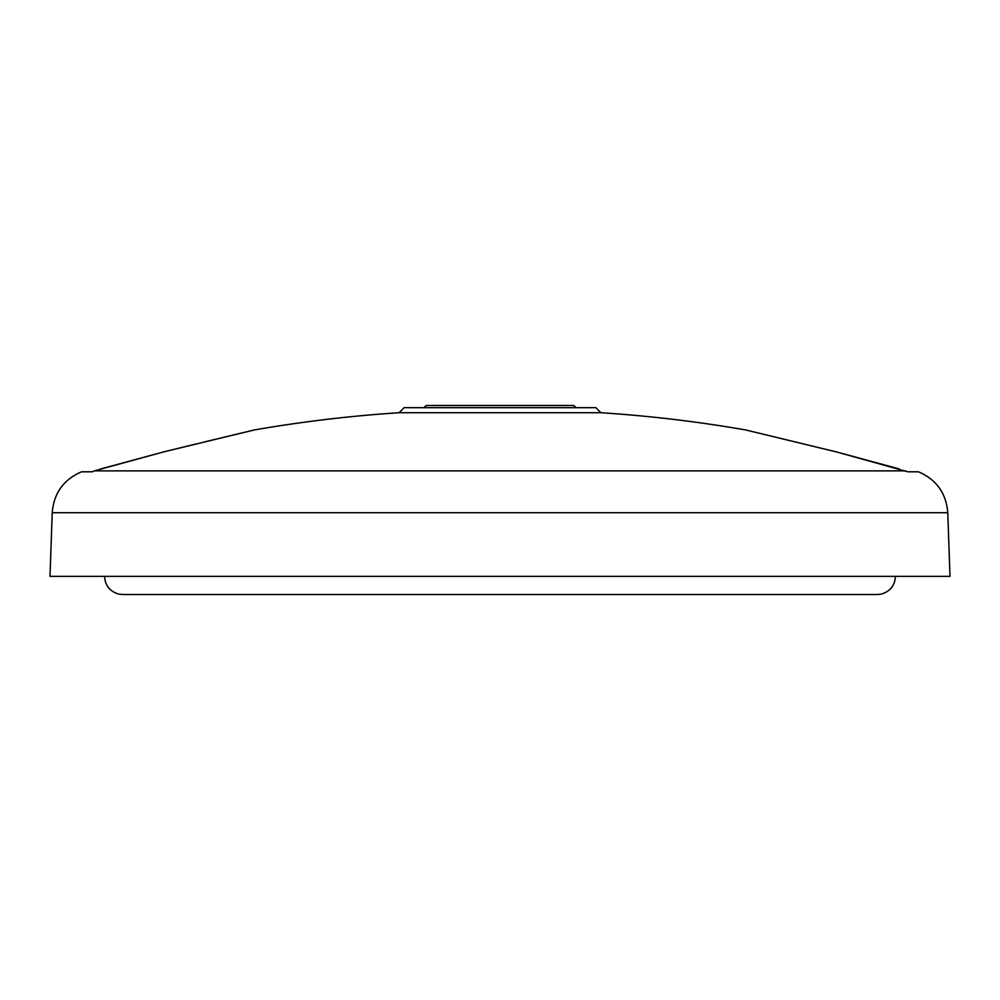 <?xml version="1.0" encoding="UTF-8"?>
<svg xmlns="http://www.w3.org/2000/svg" width="1000" height="1000" viewBox="0 0 1000 1000"><rect width="100%" height="100%" fill="white"/><g stroke="black" fill="none" stroke-linecap="round" stroke-linejoin="round"><path stroke-width="1.5" d="M576.263 407.675L573.638 405.462L426.362 405.462L423.738 407.675M880.5 594.212L876.688 594.538C883.512 593.875 883.512 593.875 876.688 594.538L123.287 594.538C116.487 593.875 116.487 593.875 123.312 594.538L163.637 594.538M895.45 576.35C894.9 585.312 890.362 591.175 881.812 593.95L880.55 594.2M750 594.538L790.913 594.538M836.363 594.538L876.688 594.538M950 576.35L50 576.35L52.225 512.712L947.775 512.712L950 576.35M399.087 412.713L600.913 412.713L595.862 407.675L404.137 407.675L399.087 412.713C350.6 415.875 302.425 421.6 254.55 429.9L220.725 438M899 468.862L836.363 451.9L745.45 429.9L836.363 451.9L907.837 471.8L918.487 471.8C936.45 479.562 946.213 493.2 947.775 512.712M836.363 451.9L750.837 431.188M95.213 470.637L163.637 451.9L101 468.862M163.637 451.9L254.55 429.9L163.637 451.9M216.213 439.1L210.85 440.387M210.8 440.4L205.25 441.75M196.625 443.837L190.263 445.387M189.513 445.575L180.225 447.837M52.225 512.712C53.788 493.2 63.55 479.562 81.512 471.8L92.163 471.8L94.438 470.875L905.562 470.875M104.55 576.35C105.1 585.312 109.637 591.175 118.188 593.95M600.913 412.713C649.4 415.875 697.575 421.6 745.45 429.9"/></g></svg>
